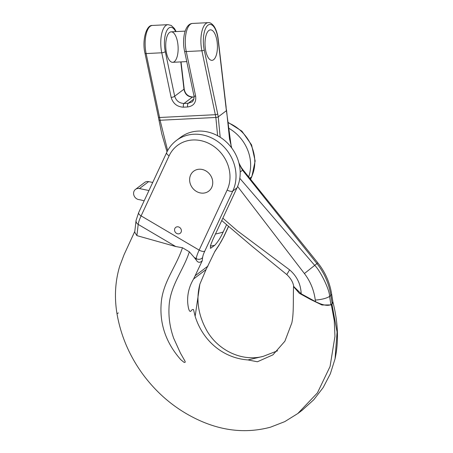 <?xml version="1.0" encoding="UTF-8"?>
<svg xmlns="http://www.w3.org/2000/svg" width="453" height="453" viewBox="0 0 453 453"><rect width="100%" height="100%" fill="white"/><g stroke="black" fill="none" stroke-linecap="round" stroke-linejoin="round"><path stroke-width="0.68" d="M144.145 200.849A42.542 37.531 -127 0 0 138.799 199.592A5.849 5.159 53 0 1 133.89 195.243A5.849 5.159 53 0 1 135.487 189.382A5.849 5.159 53 0 1 139.456 188.561L148.952 190.543M135.487 189.382L144.683 182.446A5.849 5.159 53 0 1 148.658 181.619L152.718 182.468M167.01 151.84L161.704 133.556L158.958 120.034A1.852 0.447 -9.2 0 0 160.09 120.26L167.655 150.606M222.848 218.187L237.304 230.753L289.603 269.846C296.936 276.205 300.798 284.19 301.188 293.799L315.526 301.641L315.277 300.084C313.991 290.175 310.367 281.324 304.405 273.538L237.604 186.455M332.168 303.686L332.887 301.817L331.658 294.218L330.843 295.486L332.168 303.686L330.916 304.626C327.706 306.166 322.581 305.169 315.526 301.641M301.188 293.799L293.759 286.556C293.108 282.327 290.786 278.329 286.794 274.575L289.603 269.846M239.139 163.878L242.536 170.209L316.879 263.504C324.405 273.051 329.054 283.708 330.843 295.486L329.586 296.426L330.916 304.626M239.813 178.335L314.58 265.243C319.812 269.892 329.739 289.688 329.586 296.426C326.426 298.357 321.658 299.58 315.277 300.084M177.672 42.746A15.26 6.166 -92.9 0 1 172.701 62.316A15.26 6.166 -92.9 0 1 165.775 47.384A15.26 6.166 -92.9 0 1 171.166 31.835A15.26 6.166 -92.9 0 1 177.672 42.746M216.959 40.77A15.26 6.166 87.1 0 0 210.452 29.858A15.26 6.166 87.1 0 0 205.062 45.413A15.26 6.166 87.1 0 0 211.987 60.345A15.26 6.166 87.1 0 0 213.59 59.717A15.26 6.166 87.1 0 0 216.959 40.77A15.26 6.166 87.1 0 0 210.452 29.858A15.26 6.166 87.1 0 0 205.062 45.413A15.26 6.166 87.1 0 0 211.987 60.345A15.26 6.166 87.1 0 0 216.959 40.77M175.679 31.608A17.571 7.101 87.1 0 0 166.817 30.623A17.571 7.101 87.1 0 0 165.294 51.597L174.671 96.206C176.183 100.815 179.297 103.233 184.009 103.465L188.233 103.25L191.919 101.948C193.091 102.135 194.796 96.376 193.924 95.674L184.547 51.059A2.775 0.923 168.1 0 0 186.268 51.551L195.645 96.166A2.775 0.923 168.1 0 1 193.924 95.685M180.792 61.908L183.975 89.19C184.949 94.201 187.763 96.84 192.423 97.112L184.009 103.465A2.775 1.121 87.1 0 0 183.448 107.185C177.168 106.868 173.069 103.607 171.143 97.395L161.766 52.786L146.132 53.567L159.575 117.503A27.746 11.212 -92.9 0 1 160.09 120.26L215.849 117.463A27.746 11.212 87.1 0 0 215.339 114.7L159.575 117.503A1.852 0.617 168.1 0 1 158.425 117.174L144.983 53.244A1.852 0.617 168.1 0 0 146.132 53.567A20.345 8.222 87.1 0 1 152.389 25.453C146.347 24.655 141.851 40.555 144.983 53.244M181.036 61.897L184.195 88.992A2.775 0.408 -6.7 0 1 183.975 89.19L174.671 96.206A2.775 0.923 168.1 0 1 171.143 97.395M240.192 171.981L242.536 170.209L240.486 166.019L241.472 167.757L241.16 167.831M218.946 245.158A13.873 2.775 120.5 0 0 223.578 236.925A4.626 1.971 -155 0 0 223.861 236.579L218.907 245.401A4.626 1.11 -146.6 0 0 218.946 245.158L214.971 251.183L206.058 269.569L199.886 284.088L195.141 316.307C202.978 341.471 223.771 358.244 247.961 359.925L263.295 356.33L277.57 350.786M332.91 301.998L331.981 304.444L337.089 332.049L335.05 358.844L330.345 373.793L323.193 387.541L313.782 399.744L302.236 410.197L297.802 413.538L284.75 421.641L270.509 427.179C246.993 433.453 223.335 431.216 199.53 420.475C177.157 410.316 158.38 395.078 143.199 374.756C129.581 356.205 120.849 335.905 117.016 313.867C114.275 297.366 115.158 281.523 119.66 266.336L124.099 254.609L134.813 231.375M248.714 176.789A39.009 34.411 -127 0 0 228.306 127.995M210.334 246.064A92.486 81.585 -127 0 0 214.705 245.322C217.74 242.134 220.56 237.695 223.165 232.01L226.562 224.722M214.705 245.322L210.617 248.261L210.441 245.662L212.729 239.88L236.981 187.87A39.009 34.411 -127 0 0 225.764 141.466A39.009 34.411 -127 0 0 180.566 137.321L176.393 140.47A39.009 34.411 -127 0 1 221.591 144.615A39.009 34.411 -127 0 1 232.808 191.019L236.981 187.87M196.098 259.829L194.207 257.429L196.24 258.623L196.098 259.829C197.802 262.74 199.847 263.063 202.231 260.798L193.624 278.952C189.224 286.279 187.248 294.11 187.695 302.445C187.927 305.503 188.833 312.7 190.866 311.211C191.681 309.835 192.565 309.291 193.516 309.569L195.141 316.307M247.961 359.925L257.4 361.771L272.921 354.852L284.88 341.222L291.817 322.949C293.878 313.499 293.08 300.871 293.527 286.607L299.331 293.295L310.526 299.444L322.009 305.005L331.364 304.903L334.257 320.594L334.965 336.307L330.067 366.483L317.4 392.932L297.802 413.538M293.64 285.922L293.527 286.607M331.981 304.444L331.364 304.903M119.507 266.857L119.66 266.336M189.779 181.761A12.486 11.014 53 0 1 193.663 171.217A12.486 11.014 53 0 1 205.124 170.504A12.486 11.014 53 0 1 212.587 180.617A12.486 11.014 53 0 1 208.703 191.155A12.486 11.014 53 0 1 197.242 191.874A12.486 11.014 53 0 1 189.779 181.761A12.486 11.014 53 0 1 193.663 171.217A12.486 11.014 53 0 1 209.977 174.552A12.486 11.014 53 0 1 208.703 191.155A12.486 11.014 53 0 1 197.242 191.874A12.486 11.014 53 0 1 189.779 181.761A12.486 11.014 53 0 1 193.663 171.217A12.486 11.014 53 0 1 209.977 174.552A12.486 11.014 53 0 1 208.703 191.155A12.486 11.014 53 0 1 197.242 191.874A12.486 11.014 53 0 1 189.779 181.761M174.592 230.498A3.698 3.262 53 0 1 175.741 227.378A3.698 3.262 53 0 1 179.139 227.163A3.698 3.262 53 0 1 181.347 230.158A3.698 3.262 53 0 1 180.198 233.284A3.698 3.262 53 0 1 176.8 233.493A3.698 3.262 53 0 1 174.592 230.498A3.698 3.262 53 0 1 175.741 227.378A3.698 3.262 53 0 1 180.577 228.363A3.698 3.262 53 0 1 180.198 233.284A3.698 3.262 53 0 1 176.8 233.493A3.698 3.262 53 0 1 174.592 230.498M175.724 246.528L136.902 235.628L138.193 224.411L175.724 246.528L182.446 247.746L189.348 251.811C183.34 270.611 169.801 285.928 169.031 307.168C168.488 317.593 170.034 327.949 173.675 338.232L180.413 353.057L184.456 360.203C185.611 362.049 185.436 362.74 183.941 362.275L180.832 359.733C165.781 342.672 159.269 323.414 161.308 301.958C163.216 281.664 176.421 266.336 182.446 247.746M136.064 220.441L138.658 212.621A4.626 1.971 -155 0 0 141.109 215.888L169.122 155.815A34.383 30.328 53 0 1 211.285 144.733A34.383 30.328 53 0 1 227.168 190.028L199.156 250.107L141.109 215.888A18.499 3.698 -59.5 0 0 138.193 224.411A4.626 4.134 -173.5 0 1 136.064 220.441L134.717 232.179L136.902 235.628M189.348 251.811L194.207 257.429M139.456 188.561L148.658 181.619M217.627 135.73L215.849 117.463A1.852 0.447 170.8 0 0 218.238 116.851L220.192 137.236M304.405 273.538L317.83 262.865C325.248 272.179 329.858 282.632 331.658 294.218M204.246 49.977A18.499 7.474 87.1 0 1 207.995 25.17A18.499 7.474 87.1 0 1 218.08 39.541L226.024 107.621A29.598 11.959 87.1 0 0 226.443 110.662L218.238 116.851A29.598 11.959 -92.9 0 0 217.689 113.907A1.852 0.617 168.1 0 1 215.339 114.7L201.896 50.77A20.345 8.222 -92.9 0 1 208.154 22.65L192.519 23.437A20.345 8.222 87.1 0 0 186.268 51.551L201.896 50.77A1.852 0.617 168.1 0 0 204.246 49.977L217.689 113.907M226.024 107.621L226.579 110.447A1.852 0.447 -9.2 0 1 226.443 110.662L231.364 147.519M195.645 96.166C196.347 102.44 193.686 106.042 187.672 106.97A2.775 1.121 87.1 0 1 188.233 103.25L193.861 99.009M184.195 88.992C185.084 93.862 187.927 96.529 192.718 96.999A2.775 1.121 -92.9 0 0 192.423 97.112L194.088 97.027M165.294 51.597A2.775 0.923 168.1 0 1 161.766 52.786A20.345 8.222 -92.9 0 1 168.018 24.666L152.389 25.453M187.672 106.97L183.448 107.185M218.08 39.541L218.227 39.411C217.553 33.782 216.104 29.337 213.878 26.076C211.8 23.511 209.892 22.367 208.154 22.65M241.472 167.757L243.029 169.875L242.536 170.209M250.56 179.054L251.591 176.851L249.841 178.171M227.893 122.27L241.896 131.144L251.574 144.881L255.147 160.985L251.879 176.5A4.626 1.971 -155 0 1 251.591 176.851A39.009 34.411 -127 0 0 227.927 122.695M202.231 260.798L202.61 257.485A13.873 2.775 -59.5 0 1 204.796 251.092L232.808 191.019A4.626 1.971 25 0 1 227.168 190.028M208.023 266.047L195.328 275.622M223.578 236.925L228.488 226.392M206.058 269.569L193.624 278.952M117.514 313.51L118.312 312.904M210.232 248.136A92.486 81.585 -127 0 0 211.223 247.944M223.165 232.01A83.239 73.426 53 0 1 215.469 234.008M204.796 251.092A4.626 1.971 25 0 1 199.156 250.107A18.499 3.698 120.5 0 0 196.24 258.623A4.626 4.134 6.5 0 0 202.61 257.485M169.122 155.815A4.626 1.971 -155 0 1 166.67 152.548L138.658 212.621M286.794 274.575L252.219 246.409L221.749 220.537M158.958 120.034L158.425 117.174M176.143 31.585L174.507 28.584L171.24 25.442L168.018 24.666M192.519 23.437C184.841 23.754 181.863 39.292 184.547 51.059M243.029 169.875L317.83 262.865M218.227 39.411L226.172 107.491M192.718 96.999L194.082 96.931M226.579 110.447L229.535 139.048L231.721 147.995M238.907 162.933L240.486 166.019M185.135 31.132L171.166 31.835M186.761 61.608L172.701 62.316M199.886 284.088C195.906 299.399 198.12 314.733 206.528 330.09C217.378 349.886 241.664 362.151 263.295 356.33M332.87 301.828C338.142 322.411 338.867 341.42 335.05 358.844M223.861 236.579L228.578 226.472M250.639 179.15L251.879 176.5M214.716 251.749L218.907 245.401M166.67 152.548C168.952 147.684 172.191 143.658 176.393 140.47"/></g></svg>
